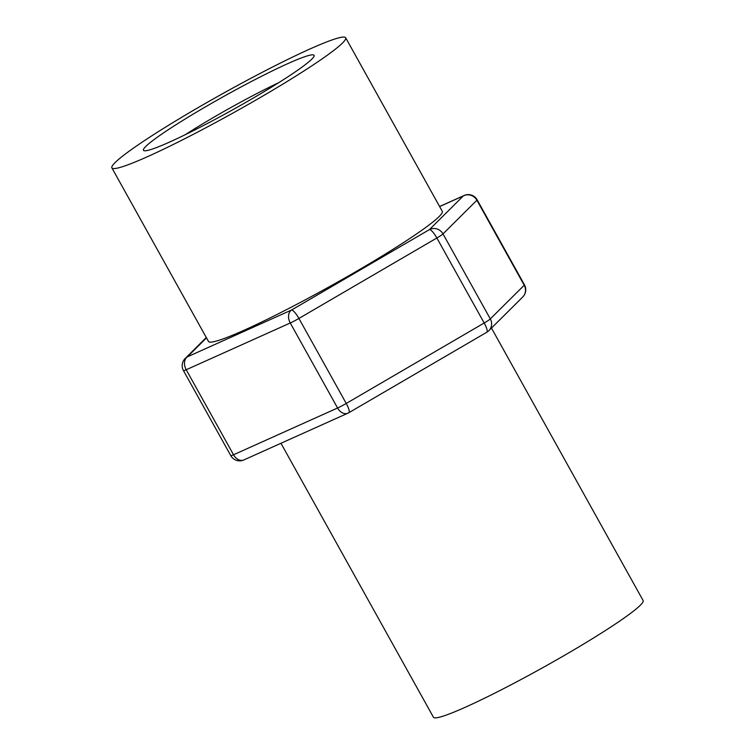 <?xml version="1.0" encoding="UTF-8"?>
<svg xmlns="http://www.w3.org/2000/svg" width="755" height="755" viewBox="0 0 755 755"><rect width="100%" height="100%" fill="white"/><g stroke="black" fill="none" stroke-linecap="round" stroke-linejoin="round"><path stroke-width="1.13" d="M243.827 459.955A10.164 7.323 -114.2 0 1 233.522 454.765A10.164 0.831 150.9 0 1 230.775 455.633A10.164 10.164 0 0 0 243.827 459.955L347.895 413.193A10.164 10.164 0 0 0 348.848 412.702A10.164 2.407 -120.3 0 0 346.234 403.453A10.164 0.831 150.9 0 1 341.628 406.001A10.164 0.831 150.9 0 1 337.589 407.993A10.164 7.323 65.8 0 0 347.895 413.193M345.667 37.75L442.27 211.306A133.786 10.985 150.9 0 1 297.791 303.784A133.786 10.985 150.9 0 1 208.474 341.43L111.872 167.874A133.786 10.985 150.9 0 1 223.433 93.224A133.786 10.985 150.9 0 1 345.667 37.75A133.786 10.985 150.9 0 1 201.189 130.228A133.786 10.985 150.9 0 1 111.872 167.874M311.749 59.192A97.612 8.012 150.9 0 1 224.084 114.543A97.612 8.012 150.9 0 1 144.092 150.707A97.612 8.012 150.9 0 1 224.877 95.809A97.612 8.012 150.9 0 1 314.099 56.078A97.612 8.012 150.9 0 1 311.749 59.192M439.627 206.559L463.325 195.913A10.164 9.73 45.2 0 1 476.896 200.226A10.164 0.831 -29.1 0 0 477.141 199.82A10.164 10.164 0 0 0 464.089 195.498A10.164 7.323 65.8 0 0 463.325 195.913L429.435 229.605A10.164 2.407 59.7 0 1 436.871 237.985L298.914 318.44A10.164 2.407 -120.3 0 0 291.477 310.06A10.164 7.323 65.8 0 0 290.269 322.989A10.164 0.831 -29.1 0 0 294.308 320.998A10.164 0.831 -29.1 0 0 298.914 318.44L346.234 403.453L484.181 322.998A10.164 2.407 59.7 0 1 486.796 332.247A10.164 10.164 0 0 0 488.844 330.671A10.164 9.73 -134.8 0 0 490.316 318.921A10.164 0.831 150.9 0 1 484.181 322.998L436.871 237.985A10.164 0.831 -29.1 0 0 443.006 233.908A10.164 9.73 -134.8 0 0 429.435 229.605L291.477 310.06L187.419 356.822A10.164 9.73 -134.8 0 0 185.183 358.465A10.164 10.164 0 0 0 183.465 370.62A10.164 0.831 -29.1 0 0 186.211 369.752A10.164 7.323 -114.2 0 1 187.419 356.822L206.493 337.863M348.65 412.768A10.164 2.407 -120.3 0 0 348.848 412.702L486.796 332.247M278.822 82.625A85.409 7.012 -29.1 0 0 252.293 95.932A85.409 7.012 -29.1 0 0 185.239 134.711M280.954 443.279L433.445 717.25A119.988 9.853 -29.1 0 0 543.072 667.505A119.988 9.853 -29.1 0 0 643.128 600.546L491.467 328.066M524.215 285.23A10.164 9.73 45.2 0 1 522.734 296.989A10.164 10.164 0 0 0 524.451 284.833A10.164 0.831 150.9 0 1 524.215 285.23L490.316 318.921L443.006 233.908L476.896 200.226L524.215 285.23M290.269 322.989L186.211 369.752L233.522 454.765L337.589 407.993L290.269 322.989M206.285 337.494L185.183 358.465M183.465 370.62L230.775 455.633M522.734 296.989L488.844 330.671M477.141 199.82L524.451 284.833M464.089 195.498L439.599 206.502"/></g></svg>
